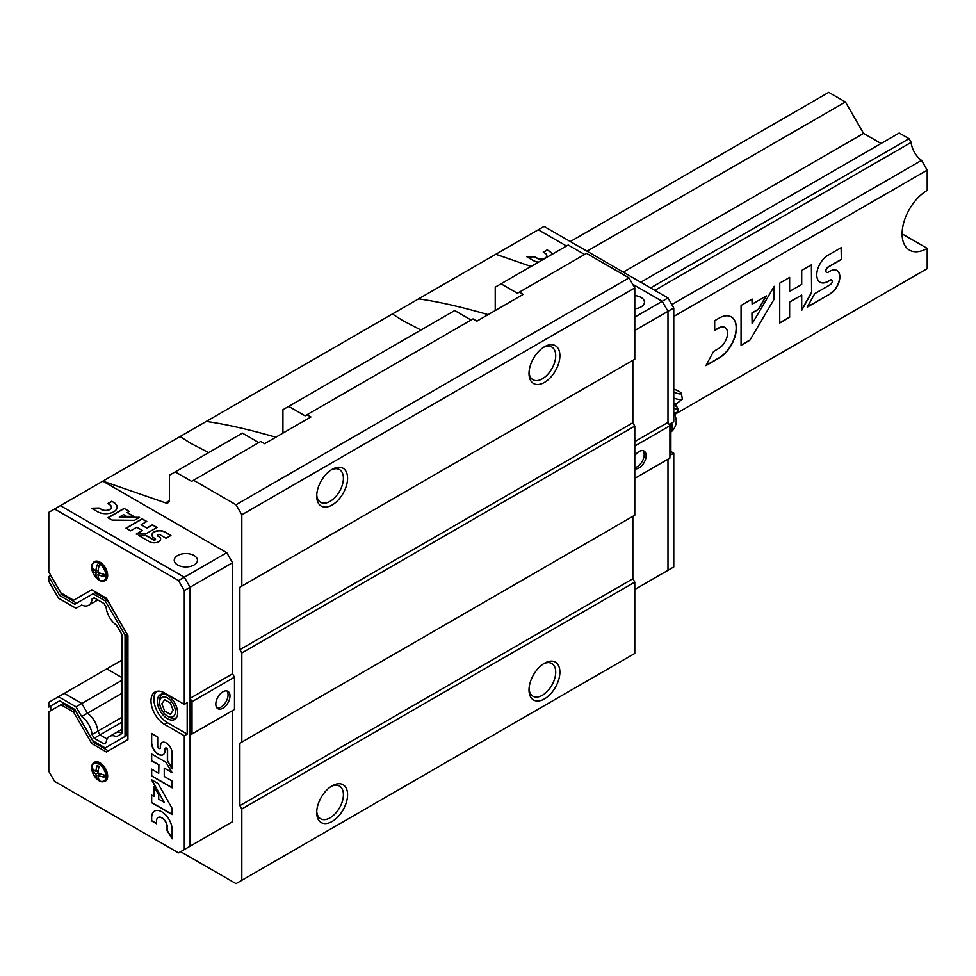 <?xml version="1.0" encoding="UTF-8"?>
<svg xmlns="http://www.w3.org/2000/svg" width="976" height="976" viewBox="0 0 976 976"><rect width="100%" height="100%" fill="white"/><g stroke="black" fill="none" stroke-linecap="round" stroke-linejoin="round"><path stroke-width="1.46" d="M881.072 143.496L863.577 133.407L845.436 101.98L828.758 92.354L570.326 241.56M654.859 290.36L911.181 142.374L909.059 138.702L899.213 133.017L640.768 282.235M911.181 142.374A16.372 9.455 -120 0 0 921.564 160.369L927.2 170.129L927.2 190.418A35.49 20.484 -60 0 0 904.02 221.686A35.49 20.484 -60 0 0 909.461 250.112A35.49 20.484 -60 0 0 927.2 248.355L902.105 233.874M911.181 277.892L674.489 414.544L927.2 268.644L927.2 248.355M921.564 271.889L674.489 414.544M650.614 287.92L909.059 138.702M623.286 272.133L863.577 133.407M587.003 251.186L845.436 101.98M673.769 316.444L927.2 170.129M841.312 259.567L841.312 247.575L828.124 255.187A16.08 9.284 120 0 0 817.62 269.352A16.08 9.284 120 0 0 820.084 282.235A16.08 9.284 120 0 0 828.124 281.442L830.332 280.173A2.733 1.574 120 0 1 831.698 280.039A2.733 1.574 120 0 1 832.113 282.223A2.733 1.574 120 0 1 830.332 284.638L814.789 293.605L807.201 307.159L830.332 293.813A13.981 8.076 120 0 0 839.165 281.478A13.981 8.076 120 0 0 836.957 270.498A13.981 8.076 120 0 0 830.332 270.999L828.124 272.267A3.111 1.793 120 0 1 826.574 272.414A3.111 1.793 120 0 1 826.086 269.925A3.111 1.793 120 0 1 828.124 267.18L841.312 259.567L841.117 247.684M811.593 292.641L811.593 264.74L801.711 270.437L801.711 284.406L789.633 291.373L789.633 277.416L779.739 283.125L779.739 323.019L789.633 317.31L789.633 302.084L801.711 295.118L801.711 310.344L811.593 292.641L811.398 264.85M749.849 340.282L774.249 298.998L774.249 286.297L752.118 323.739L752.118 313.028L758.437 309.38L766.404 295.911L752.118 304.158L752.118 299.071L741.065 305.451L741.065 345.345L749.849 340.282L774.249 298.998M705.904 365.646L719.08 358.033A24.424 14.103 120 0 0 735.05 336.513A24.424 14.103 120 0 0 731.305 316.932A24.424 14.103 120 0 0 719.08 318.139L714.688 320.677L714.688 330.486L719.08 327.948A12.432 7.186 120 0 1 724.961 327.521A12.432 7.186 120 0 1 726.937 337.269A12.432 7.186 120 0 1 719.08 348.249L713.602 351.409L705.904 365.646M671.805 304.573L921.564 160.369M706.075 365.329L718.897 357.924A24.424 14.103 120 0 0 734.83 336.488A24.424 14.103 120 0 0 731.207 316.883M724.863 327.472A12.432 7.186 120 0 0 724.765 327.411A12.432 7.186 120 0 0 718.897 327.838L719.08 327.948M714.688 330.266L718.897 327.838M741.065 345.126L749.653 340.173M752.118 304.158L751.935 299.181M752.118 323.739L751.935 312.918L758.242 309.27L766.014 296.143M801.711 309.88L811.398 292.532M779.739 322.8L789.438 317.2L789.438 301.974L801.711 295.118M789.633 291.373L789.438 277.526M826.477 272.353A3.111 1.793 120 0 1 826.379 272.304A3.111 1.793 120 0 1 825.903 269.815A3.111 1.793 120 0 1 827.929 267.07L841.117 259.457M807.384 306.83L830.332 293.813M830.137 293.703A13.981 8.076 120 0 0 838.957 281.454A13.981 8.076 120 0 0 836.859 270.45M831.601 279.978A2.733 1.574 120 0 0 831.503 279.917A2.733 1.574 120 0 0 830.137 280.063L830.332 280.173M819.986 282.174A16.08 9.284 120 0 0 827.929 281.332L830.137 280.063M774.053 298.888L774.053 286.627M50.728 575.23L48.8 576.621L59.731 595.543L74.81 604.254L92.964 593.786L105.201 600.85L125.038 635.217L125.038 736.49L105.201 747.945L92.964 740.882L74.81 709.454L59.731 700.744L48.8 707.051L48.8 702.317L106.787 668.853L122.146 677.722L106.787 668.853L122.146 659.971M180.621 851.67L236.021 883.646L241.816 880.303L241.816 808.994L239.876 805.651L239.876 743.236L241.816 742.126L241.816 652.981L239.876 649.638L239.876 587.235L241.816 586.112L241.816 514.791L236.021 504.763L193.565 480.253L191.625 481.363L175.229 471.896L169.434 475.239L169.434 499.639A6.82 3.941 -120 0 1 168.018 502.762A6.82 3.941 -120 0 1 165.554 502.872L102.846 481.144L495.82 254.26L531.042 266.46M584.6 254.48L568.203 245.013L495.235 287.139L495.235 309.429L496.198 309.978M241.816 586.112L634.79 359.229L634.79 287.92L628.995 277.892L586.527 253.37L517.439 293.264L501.03 283.796M241.816 742.126L634.79 515.243L634.79 426.097L632.851 422.754L632.851 360.351L239.876 587.235M241.816 880.303L634.79 653.432L634.79 582.111L632.851 578.768L632.851 516.365L239.876 743.236M193.565 480.253L260.726 441.469L264.594 443.702L310.917 416.959L307.05 414.727L305.122 415.837L288.713 406.37L454.706 310.539L471.115 320.006M307.05 414.727L473.043 318.896L476.898 321.128L523.221 294.374L519.366 292.153M175.229 471.896L242.39 433.112L258.799 442.592M288.713 406.37L282.93 409.713L282.93 432.002L283.894 432.563M282.906 433.124A32.757 18.91 120 0 0 282.93 432.002M208.62 452.608L190.454 443.177L180.084 436.553M206.265 421.437C225.798 424.194 248.99 429.452 275.805 437.224M420.937 330.034L402.759 320.604L392.401 313.967M236.021 504.763L628.995 277.892M495.222 310.551A32.757 18.91 120 0 0 495.235 309.429M418.582 298.851C438.114 301.621 461.294 306.879 488.122 314.638M332.145 821.475A21.838 12.603 -60 0 1 316.7 812.557A21.838 12.603 -60 0 1 332.145 785.814A21.838 12.603 -60 0 1 347.578 794.72A21.838 12.603 -60 0 1 332.145 821.475M544.462 698.889A21.838 12.603 -60 0 1 529.016 689.971A21.838 12.603 -60 0 1 544.462 663.229A21.838 12.603 -60 0 1 559.895 672.147A21.838 12.603 -60 0 1 544.462 698.889M241.816 808.994L634.79 582.111M239.876 805.651L632.851 578.768M241.816 652.981L634.79 426.097M239.876 649.638L632.851 422.754M544.462 382.409A21.838 12.603 -60 0 1 529.016 373.503A21.838 12.603 -60 0 1 544.462 346.748A21.838 12.603 -60 0 1 559.895 355.667A21.838 12.603 -60 0 1 544.462 382.409M332.145 504.995A21.838 12.603 -60 0 1 316.7 496.076A21.838 12.603 -60 0 1 332.145 469.334A21.838 12.603 -60 0 1 347.578 478.252A21.838 12.603 -60 0 1 332.145 504.995M241.816 514.791L634.79 287.92M331.059 470.005A18.886 10.907 -60 0 1 339.489 469.602A18.886 10.907 -60 0 1 342.393 484.73A18.886 10.907 -60 0 1 330.059 501.371A18.886 10.907 -60 0 1 320.616 502.311A18.886 10.907 -60 0 1 316.736 494.808M543.376 347.419A18.886 10.907 -60 0 1 551.806 347.029A18.886 10.907 -60 0 1 554.697 362.157A18.886 10.907 -60 0 1 542.363 378.798A18.886 10.907 -60 0 1 532.92 379.725A18.886 10.907 -60 0 1 529.053 372.222M331.059 786.485A18.886 10.907 -60 0 1 339.489 786.083A18.886 10.907 -60 0 1 342.393 801.211A18.886 10.907 -60 0 1 330.059 817.851A18.886 10.907 -60 0 1 320.616 818.791A18.886 10.907 -60 0 1 316.736 811.288M543.376 663.9A18.886 10.907 -60 0 1 551.806 663.509A18.886 10.907 -60 0 1 554.697 678.637A18.886 10.907 -60 0 1 542.363 695.278A18.886 10.907 -60 0 1 532.92 696.205A18.886 10.907 -60 0 1 529.053 688.702M48.8 576.621L48.8 581.342L58.523 598.19L76.018 608.292L81.655 605.035A16.372 9.455 -120 0 0 88.706 605.254L94.489 601.911A16.372 9.455 -120 0 0 96.844 599.362A16.372 9.455 -120 0 1 94.489 601.911L97.868 599.959M88.706 605.254A16.372 9.455 -120 0 0 92.037 599.044L94.16 597.812L104.005 603.497L106.128 607.17A16.372 9.455 -120 0 0 116.51 625.165L122.146 634.925L122.146 733.44L116.51 736.685A16.372 9.455 -120 0 0 109.458 736.465L115.253 733.122A16.372 9.455 -120 0 1 122.146 733.269A16.372 9.455 -120 0 0 115.253 733.122L122.146 729.145M109.458 736.465A16.372 9.455 -120 0 0 106.128 742.687L104.005 743.907L94.16 738.222L92.037 734.55L97.832 731.207L99.942 734.879L107.116 739.015L99.942 734.879L122.146 722.069M122.146 717.165L97.832 731.207A16.372 9.455 -120 0 0 87.437 713.212L122.146 693.18M58.523 696.705L76.018 706.807L81.801 703.464L64.318 693.363L81.801 703.464L87.437 713.212L81.801 703.464L122.146 680.174M60.927 704.782L73.615 712.102L75.542 710.992L62.854 703.659L48.8 711.772L48.8 771.321L54.595 781.349L178.51 852.89L190.088 846.204L190.088 735.111L192.016 733.989L192.016 701.671L190.088 698.328L190.088 587.235L184.293 577.206L60.378 505.666L102.846 481.144L226.761 552.684L232.544 562.713L232.544 673.818L234.484 677.161L234.484 709.479L192.016 733.989M156.538 691.386A19.239 11.114 -120 0 0 155.355 707.1A19.239 11.114 -120 0 0 167.506 722.74L187.185 734.098L184.293 735.77L184.293 849.547L232.544 821.694L232.544 710.589L190.088 735.111M187.185 734.098L187.185 702.683L184.293 704.355L184.293 590.578L178.51 580.549L226.761 552.684M190.088 846.204L190.088 587.235L232.544 562.713M177.632 564.994A11.602 6.698 0 0 0 190.283 566.446A11.602 6.698 0 0 0 197.445 560.261A11.602 6.698 0 0 0 185.843 553.563A11.602 6.698 0 0 0 174.24 560.261A11.602 6.698 0 0 0 177.632 564.994M141.117 524.759L146.766 521.501L142.142 518.829L126.002 528.15L130.625 530.822L136.786 527.272L142.423 530.529L136.262 534.079L145.741 533.945L157.026 527.43L152.415 524.759L146.766 528.028L141.117 524.759L146.766 528.028M113.802 502.469L111.752 501.286L107.775 503.579L109.837 504.763A5.807 3.355 0 0 1 111.374 507.044A5.807 3.355 0 0 1 107.897 510.119A5.807 3.355 0 0 1 101.614 509.509L99.052 508.02L91.5 508.24L97.661 511.79A11.419 6.588 0 0 0 110.093 513.217A11.419 6.588 0 0 0 117.144 507.13A11.419 6.588 0 0 0 113.802 502.469L111.752 501.286M129.235 511.387L124.074 508.398L107.921 517.719L112.033 520.086L134.444 520.318L139.58 517.353L119.255 517.146L123.586 514.645L126.538 516.353L133.858 516.426L127.185 512.571L129.235 511.387M166.066 538.252L170.922 535.446L164.761 531.883A7.515 4.331 0 0 0 156.575 530.944A7.515 4.331 0 0 0 151.939 534.958A7.515 4.331 0 0 0 154.135 538.02L155.16 538.618A1.281 0.744 0 0 1 153.354 539.655L146.095 535.47L138.836 535.568L149.645 541.802A6.539 3.77 0 0 0 156.697 542.497A6.539 3.77 0 0 0 160.625 539.045A6.539 3.77 0 0 0 158.881 536.471L157.844 535.873A1.452 0.842 0 0 1 157.417 535.287A1.452 0.842 0 0 1 158.319 534.506A1.452 0.842 0 0 1 159.905 534.689L166.066 538.252M222.894 708.198A10.028 5.795 -60 0 1 217.88 708.686A10.028 5.795 -60 0 1 217.88 697.108A10.028 5.795 -60 0 1 227.908 691.313A10.028 5.795 -60 0 1 229.445 699.353A10.028 5.795 -60 0 1 222.894 708.198M192.016 701.671L234.484 677.161M190.088 698.328L232.544 673.818M226.859 690.923A10.028 5.795 -60 0 1 227.225 699.121A10.028 5.795 -60 0 1 220.966 707.075A10.028 5.795 -60 0 1 217.014 707.966M157.429 535.397A1.452 0.842 0 0 0 157.417 535.507A1.452 0.842 0 0 0 157.844 536.105L157.844 535.873M160.625 539.155A6.539 3.77 0 0 0 158.881 536.69L157.844 536.105M155.526 539.252A1.281 0.744 0 0 1 153.354 539.887L146.095 535.69L139.214 535.787M170.727 535.556L164.761 532.115A7.515 4.331 0 0 0 156.66 531.151A7.515 4.331 0 0 0 151.939 535.068M129.052 511.497L124.074 508.398M133.468 516.414L127.185 512.571M139.202 517.573L119.255 517.146M117.144 507.239A11.419 6.588 0 0 0 113.802 502.689M101.614 509.509L99.052 508.24L91.866 508.447M101.614 509.728A5.807 3.355 0 0 0 107.897 510.338A5.807 3.355 0 0 0 111.374 507.264A5.807 3.355 0 0 0 111.374 507.154M156.843 527.54L152.415 524.978L146.766 528.248M142.423 530.529L136.664 534.079M146.571 521.611L142.142 519.061L126.197 528.272M124.074 508.618L108.116 517.829M111.752 501.505L107.97 503.689M94.16 597.812L92.037 599.044M92.037 734.55A16.372 9.455 -120 0 0 81.655 716.555L87.437 713.212A16.372 9.455 -120 0 1 97.832 731.207L99.942 734.879L94.16 738.222M76.018 706.807L81.655 716.555M178.51 580.549L54.595 509.008L48.8 512.351L48.8 571.887L60.927 592.896L73.615 600.216L91.756 589.748L75.542 599.105M59.731 700.744L50.728 705.941L50.728 710.662M174.35 718.409A14.335 8.272 -120 0 0 175.973 718.348M161.931 694.034A14.335 8.272 -120 0 0 161.064 695.4M167.506 718.726A14.335 8.272 -120 0 0 174.667 719.434A14.335 8.272 -120 0 0 174.667 702.891A14.335 8.272 -120 0 0 160.332 694.619A14.335 8.272 -120 0 0 158.136 706.099A14.335 8.272 -120 0 0 167.506 718.726M184.293 590.578L190.088 587.235L184.293 577.206L60.378 505.666L54.595 509.008M73.615 712.102L91.756 743.529L106.396 751.984L127.929 739.552L127.929 635.498L106.396 598.203L91.756 589.748M184.293 704.355L164.602 692.984A19.239 11.114 -120 0 0 154.989 692.033A19.239 11.114 -120 0 0 152.036 707.454A19.239 11.114 -120 0 0 164.602 724.412L184.293 735.77M92.964 563.25A10.919 6.307 60 0 1 94.489 561.615A10.919 6.307 60 0 1 99.942 562.152A10.919 6.307 60 0 1 107.079 571.777A10.919 6.307 60 0 1 105.408 580.525A10.919 6.307 60 0 1 103.236 581.037M92.964 763.83A10.919 6.307 60 0 1 94.489 762.207A10.919 6.307 60 0 1 99.942 762.744A10.919 6.307 60 0 1 107.079 772.37A10.919 6.307 60 0 1 105.408 781.117A10.919 6.307 60 0 1 103.236 781.617M157.685 737.014L151.487 733.44L151.487 742.541A9.614 5.551 -120 0 0 155.672 752.203A9.614 5.551 -120 0 0 163.077 754.777A9.614 5.551 -120 0 0 165.066 750.385L165.066 748.86A1.635 0.939 -120 0 1 165.408 748.116A1.635 0.939 -120 0 1 166.676 748.555A1.635 0.939 -120 0 1 167.384 750.19L167.384 760.926L172.13 768.905L172.13 752.935A8.357 4.831 -120 0 0 168.397 744.676A8.357 4.831 -120 0 0 162.053 742.541A8.357 4.831 -120 0 0 160.32 746.115L160.32 747.64A1.867 1.074 -120 0 1 159.942 748.494A1.867 1.074 -120 0 1 158.502 747.994A1.867 1.074 -120 0 1 157.685 746.115L157.685 737.014M165.932 762.28L151.487 753.948L151.487 760.768L158.71 764.94L158.71 773.285L151.487 769.112L151.487 775.932L172.13 787.852L172.13 781.032L164.249 776.481L164.249 768.149L172.13 772.699L165.932 762.28M172.13 808.494L158.051 783.521L151.487 779.726L164.249 802.37L158.71 799.173L158.71 794.806L154.11 786.656L154.11 796.514L151.487 795.001L151.487 802.626L172.13 814.557L172.13 808.494M172.13 838.823L172.13 829.722A14.603 8.43 -120 0 0 165.761 815.021A14.603 8.43 -120 0 0 154.513 811.117A14.603 8.43 -120 0 0 151.487 817.803L151.487 820.828L156.563 823.756L156.563 820.731A7.43 4.294 -120 0 1 158.1 817.559A7.43 4.294 -120 0 1 163.736 819.45A7.43 4.294 -120 0 1 167.067 826.794L167.067 830.576L172.13 838.823M167.067 826.794L167.262 830.466L172.13 838.396M167.262 826.684A7.43 4.294 -120 0 0 163.919 819.34A7.43 4.294 -120 0 0 158.283 817.449A7.43 4.294 -120 0 0 158.197 817.51M154.598 811.056A14.603 8.43 -120 0 0 151.67 817.693L151.67 820.718L156.563 823.537M151.67 795.111L151.67 802.516L172.13 814.326M154.306 786.998L154.11 796.514M151.866 779.946L164.249 802.37M164.249 768.149L171.935 772.358M151.67 769.222L151.67 775.822L172.13 787.632M151.67 754.058L151.67 760.658L158.905 764.83L158.71 773.285M160.027 748.421A1.867 1.074 -120 0 0 160.125 748.372A1.867 1.074 -120 0 0 160.515 747.531L160.32 747.64M162.15 742.48A8.357 4.831 -120 0 0 160.515 746.006L160.515 747.531M165.517 748.067A1.635 0.939 -120 0 1 165.603 748.006A1.635 0.939 -120 0 1 166.859 748.433A1.635 0.939 -120 0 1 167.579 750.08L167.579 760.816L172.13 768.466M151.67 733.549L151.67 742.419A9.614 5.551 -120 0 0 155.806 752.032A9.614 5.551 -120 0 0 163.175 754.716M50.728 575.511L61.659 594.433L59.731 595.543M61.659 594.433L76.75 603.144M105.201 600.85L107.128 599.74L94.892 592.664L92.964 593.786M107.128 599.74L126.965 634.095L125.038 635.217M126.965 634.095L126.965 735.379L125.038 736.49M126.965 735.379L107.128 746.835M75.542 710.992L93.684 742.419L91.756 743.529M93.684 742.419L108.336 750.861M97.246 765.428A19.239 12.041 124.5 0 0 95.88 771.577A19.239 10.102 -175.8 0 1 92.378 768.234A18.056 11.285 124.5 0 0 92.378 770.406A19.239 12.041 -4.5 0 0 95.88 774.005A19.239 12.041 124.5 0 0 97.246 778.836A18.056 11.285 -4.5 0 0 99.125 779.922A19.239 10.102 -64.2 0 1 97.978 775.225A19.239 12.041 -4.5 0 0 103.993 777.116A18.056 9.479 -64.2 0 1 103.993 774.944A19.239 10.102 -175.8 0 1 97.978 772.797A19.239 10.102 -64.2 0 1 99.125 766.514A18.056 9.479 -175.8 0 1 98.149 765.989A18.056 9.479 -175.8 0 1 97.246 765.428M95.88 771.577L98.21 770.662M92.378 770.406L93.586 769.71M95.88 774.005L97.978 772.797M97.246 778.836L98.454 778.14M97.978 775.225L99.93 773.663M97.246 564.836A19.239 12.041 124.5 0 0 95.88 570.997A19.239 10.102 -175.8 0 1 92.378 567.654A18.056 11.285 124.5 0 0 92.378 569.825A19.239 12.041 -4.5 0 0 95.88 573.424A19.239 12.041 124.5 0 0 97.246 578.243A18.056 11.285 -4.5 0 0 99.125 579.341A19.239 10.102 -64.2 0 1 97.978 574.632A19.239 12.041 -4.5 0 0 103.993 576.523A18.056 9.479 -64.2 0 1 103.993 574.352A19.239 10.102 -175.8 0 1 97.978 572.204A19.239 10.102 -64.2 0 1 99.125 565.934A18.056 9.479 -175.8 0 1 98.149 565.397A18.056 9.479 -175.8 0 1 97.246 564.836M95.88 570.997L98.21 570.082M92.378 569.825L93.586 569.13M95.88 573.424L97.978 572.204M97.246 578.243L98.454 577.548M97.978 574.632L99.93 573.083M169.275 717.14L167.506 716.116A11.139 6.429 -120 0 0 175.375 711.565A11.139 6.429 -120 0 0 167.506 697.925A11.139 6.429 -120 0 0 159.625 702.476A11.139 6.429 -120 0 0 167.506 716.116L169.275 717.14A13.652 7.881 -120 0 0 176.107 717.824A13.652 7.881 -120 0 0 176.546 717.531M162.931 693.948A13.652 7.881 -120 0 0 162.455 694.18A13.652 7.881 -120 0 0 159.625 700.426L159.625 702.476M173.191 710.308L170.349 702.976L164.663 699.694L161.821 703.745L164.663 711.065L170.349 714.347L173.191 710.308M634.79 317.115L662.192 301.291L667.987 311.32L662.192 301.291L632.668 284.236L662.192 301.291L667.987 297.948L544.071 226.408L538.276 229.75L566.458 246.013L538.276 229.75L495.82 254.26M667.987 297.948L673.769 307.977L667.987 311.32L667.987 422.425L669.914 425.768L669.914 458.073L634.79 478.362L667.987 459.196L667.987 570.301L634.79 589.467M634.79 295.569A11.602 6.698 180 0 1 641.061 297.448A11.602 6.698 180 0 1 644.453 302.182A11.602 6.698 180 0 1 634.79 308.782M552.27 254.211A11.419 6.588 0 0 0 549.232 251.076L547.182 249.893L543.217 252.174L545.267 253.37A5.807 3.355 0 0 1 546.816 255.639A5.807 3.355 0 0 1 543.327 258.713A5.807 3.355 0 0 1 537.056 258.103L534.494 256.627L526.93 256.834L533.091 260.397A11.419 6.588 0 0 0 538.52 262.141M634.79 441.591L667.987 422.425L667.987 311.32L634.79 330.486M669.914 425.768L634.79 446.044M634.79 455.646A10.028 5.795 -60 0 1 639.036 451.559A10.028 5.795 -60 0 1 644.05 451.058A10.028 5.795 -60 0 1 644.392 462.014A10.028 5.795 -60 0 1 634.79 468.761M642.989 450.668A10.028 5.795 -60 0 1 642.72 460.379A10.028 5.795 -60 0 1 634.79 467.711M552.196 254.248A11.419 6.588 0 0 0 549.232 251.296L547.182 249.893M537.056 258.103L534.494 256.847L527.296 257.054M537.056 258.323A5.807 3.355 0 0 0 543.327 258.945A5.807 3.355 0 0 0 546.816 255.871A5.807 3.355 0 0 0 546.816 255.761M547.182 250.112L543.412 252.296M662.192 573.644L667.987 570.301L667.987 459.196M673.769 307.977L673.769 421.754L670.878 423.425L670.878 454.853L673.769 453.181L673.769 566.958L667.987 570.301M673.769 453.181L670.878 451.51M673.769 412.872A8.406 1.781 21.2 0 0 673.83 412.872L677.124 412.311L678.222 409.493L674.087 408.468M673.83 412.872A8.406 1.781 21.2 0 0 675.148 412.848A8.406 1.781 21.2 0 0 675.319 412.799M673.769 408.029A8.333 1.757 21.2 0 0 677.222 407.273L678.222 409.493M673.769 392.169A6.82 1.44 21.2 0 0 681.382 393.389A6.82 1.44 21.2 0 0 673.769 389.143M673.769 398.086A9.723 2.05 21.2 0 0 682.236 399.306A9.723 2.05 21.2 0 0 682.309 398.94L681.382 393.389M673.769 403.454A6.137 1.293 21.2 0 0 676.539 403.674L682.236 399.306M677.222 407.273A8.333 1.757 21.2 0 0 676.356 406.443M165.554 502.872L169.336 500.676M167.506 722.74L164.602 724.412M98.869 764.049A10.089 5.819 60 0 1 105.042 779.97A10.089 5.819 60 0 1 92.696 772.833A10.089 5.819 60 0 1 98.869 764.049M92.403 765.062A10.59 6.112 60 0 1 94.208 762.744A10.59 6.112 60 0 1 99.503 763.269A10.59 6.112 60 0 1 106.421 772.602A10.59 6.112 60 0 1 104.798 781.081A10.59 6.112 60 0 1 101.882 781.483M98.869 563.457A10.089 5.819 60 0 1 105.042 579.378A10.089 5.819 60 0 1 92.696 572.241A10.089 5.819 60 0 1 98.869 563.457M92.403 564.482A10.59 6.112 60 0 1 94.208 562.152A10.59 6.112 60 0 1 99.503 562.676A10.59 6.112 60 0 1 106.421 572.009A10.59 6.112 60 0 1 104.798 580.5A10.59 6.112 60 0 1 101.882 580.903M670.878 431.673A13.652 7.881 -120 0 0 672.232 426.768A13.652 7.881 -120 0 0 671.732 422.937M673.769 404.808A6.137 1.293 21.2 0 0 676.319 404.698L676.746 403.588M106.567 780.068L104.798 781.081C97.685 785.802 86.559 766.55 94.208 762.744L95.977 761.719M106.567 579.476L104.798 580.5C97.685 585.222 86.559 565.958 94.208 562.152L95.977 561.139M670.878 432.026A13.652 13.652 0 0 0 673.769 413.385M676.319 404.698L676.466 406.602L673.769 404.845"/></g></svg>
